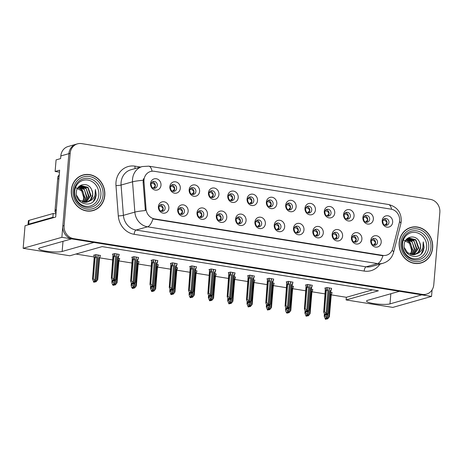 <?xml version="1.0" encoding="UTF-8"?>
<svg xmlns="http://www.w3.org/2000/svg" width="463" height="463" viewBox="0 0 463 463"><rect width="100%" height="100%" fill="white"/><g stroke="black" fill="none" stroke-linecap="round" stroke-linejoin="round"><path stroke-width="0.69" d="M255.391 222.853A3.467 3.119 74.2 0 0 259.477 226.691A3.467 3.119 74.2 0 0 261.664 223.855A3.467 3.119 74.2 0 0 257.584 220.018A3.467 3.119 74.2 0 0 255.391 222.853M256.664 220.469A3.467 3.119 -105.8 0 1 259.731 224.405A3.467 3.119 -105.8 0 1 258.458 226.789M254.916 222.061A5.782 5.203 74.2 0 0 259.668 228.572A5.782 5.203 74.2 0 0 265.368 223.733A5.782 5.203 74.2 0 0 260.617 217.216A5.782 5.203 74.2 0 0 254.916 222.061M274.698 225.938A3.467 3.119 74.2 0 0 278.784 229.775A3.467 3.119 74.2 0 0 280.972 226.939A3.467 3.119 74.2 0 0 276.891 223.102A3.467 3.119 74.2 0 0 274.698 225.938M275.971 223.554A3.467 3.119 -105.8 0 1 279.033 227.489A3.467 3.119 -105.8 0 1 277.765 229.874M274.223 225.145A5.782 5.203 74.2 0 0 278.969 231.662A5.782 5.203 74.2 0 0 284.676 226.818A5.782 5.203 74.2 0 0 279.924 220.307A5.782 5.203 74.2 0 0 274.223 225.145M294.005 229.023A3.467 3.119 74.2 0 0 298.085 232.86A3.467 3.119 74.2 0 0 300.279 230.03A3.467 3.119 74.2 0 0 296.193 226.193A3.467 3.119 74.2 0 0 294.005 229.023M295.278 226.644A3.467 3.119 -105.8 0 1 298.34 230.58A3.467 3.119 -105.8 0 1 297.067 232.958M293.525 228.236A5.782 5.203 74.2 0 0 298.276 234.747A5.782 5.203 74.2 0 0 303.983 229.903A5.782 5.203 74.2 0 0 299.231 223.392A5.782 5.203 74.2 0 0 293.525 228.236M189.627 190.548A3.467 3.119 74.2 0 0 193.713 194.385A3.467 3.119 74.2 0 0 195.901 191.549A3.467 3.119 74.2 0 0 191.821 187.712A3.467 3.119 74.2 0 0 189.627 190.548M190.901 188.169A3.467 3.119 -105.8 0 1 193.968 192.099A3.467 3.119 -105.8 0 1 192.695 194.483M189.153 189.755A5.782 5.203 74.2 0 0 193.904 196.271A5.782 5.203 74.2 0 0 199.605 191.427A5.782 5.203 74.2 0 0 194.854 184.916A5.782 5.203 74.2 0 0 189.153 189.755M247.549 199.808A3.467 3.119 74.2 0 0 251.629 203.645A3.467 3.119 74.2 0 0 253.817 200.809A3.467 3.119 74.2 0 0 249.736 196.972A3.467 3.119 74.2 0 0 247.549 199.808M248.816 197.429A3.467 3.119 -105.8 0 1 251.884 201.359A3.467 3.119 -105.8 0 1 250.61 203.743M247.068 199.015A5.782 5.203 74.2 0 0 251.82 205.531A5.782 5.203 74.2 0 0 257.521 200.687A5.782 5.203 74.2 0 0 252.775 194.176A5.782 5.203 74.2 0 0 247.068 199.015M158.867 207.418A3.467 3.119 74.2 0 0 162.947 211.255A3.467 3.119 74.2 0 0 165.141 208.419A3.467 3.119 74.2 0 0 161.055 204.582A3.467 3.119 74.2 0 0 158.867 207.418M160.14 205.034A3.467 3.119 -105.8 0 1 163.202 208.969A3.467 3.119 -105.8 0 1 161.928 211.354M158.387 206.625A5.782 5.203 74.2 0 0 163.138 213.142A5.782 5.203 74.2 0 0 168.845 208.298A5.782 5.203 74.2 0 0 164.093 201.787A5.782 5.203 74.2 0 0 158.387 206.625M228.242 196.723A3.467 3.119 74.2 0 0 232.322 200.56A3.467 3.119 74.2 0 0 234.515 197.724A3.467 3.119 74.2 0 0 230.429 193.887A3.467 3.119 74.2 0 0 228.242 196.723M229.515 194.338A3.467 3.119 -105.8 0 1 232.576 198.274A3.467 3.119 -105.8 0 1 231.303 200.658M227.761 195.93A5.782 5.203 74.2 0 0 232.513 202.441A5.782 5.203 74.2 0 0 238.219 197.603A5.782 5.203 74.2 0 0 233.468 191.086A5.782 5.203 74.2 0 0 227.761 195.93M170.326 187.463A3.467 3.119 74.2 0 0 174.406 191.3A3.467 3.119 74.2 0 0 176.594 188.464A3.467 3.119 74.2 0 0 172.514 184.627A3.467 3.119 74.2 0 0 170.326 187.463M171.594 185.078A3.467 3.119 -105.8 0 1 174.661 189.014A3.467 3.119 -105.8 0 1 173.388 191.398M169.846 186.67A5.782 5.203 74.2 0 0 174.597 193.181A5.782 5.203 74.2 0 0 180.298 188.343A5.782 5.203 74.2 0 0 175.552 181.826A5.782 5.203 74.2 0 0 169.846 186.67M351.921 238.283A3.467 3.119 74.2 0 0 356.006 242.12A3.467 3.119 74.2 0 0 358.194 239.29A3.467 3.119 74.2 0 0 354.108 235.453A3.467 3.119 74.2 0 0 351.921 238.283M353.194 235.904A3.467 3.119 -105.8 0 1 356.255 239.84A3.467 3.119 -105.8 0 1 354.988 242.218M351.446 237.496A5.782 5.203 74.2 0 0 356.192 244.007A5.782 5.203 74.2 0 0 361.898 239.163A5.782 5.203 74.2 0 0 357.147 232.652A5.782 5.203 74.2 0 0 351.446 237.496M324.766 212.152A3.467 3.119 74.2 0 0 328.852 215.995A3.467 3.119 74.2 0 0 331.039 213.159A3.467 3.119 74.2 0 0 326.959 209.322A3.467 3.119 74.2 0 0 324.766 212.152M326.039 209.774A3.467 3.119 -105.8 0 1 329.106 213.709A3.467 3.119 -105.8 0 1 327.833 216.088M324.291 211.365A5.782 5.203 74.2 0 0 329.043 217.876A5.782 5.203 74.2 0 0 334.743 213.032A5.782 5.203 74.2 0 0 329.997 206.521A5.782 5.203 74.2 0 0 324.291 211.365M197.475 213.593A3.467 3.119 74.2 0 0 201.561 217.431A3.467 3.119 74.2 0 0 203.749 214.595A3.467 3.119 74.2 0 0 199.669 210.758A3.467 3.119 74.2 0 0 197.475 213.593M198.749 211.209A3.467 3.119 -105.8 0 1 201.816 215.145A3.467 3.119 -105.8 0 1 200.543 217.529M197.001 212.801A5.782 5.203 74.2 0 0 201.752 219.312A5.782 5.203 74.2 0 0 207.453 214.473A5.782 5.203 74.2 0 0 202.701 207.956A5.782 5.203 74.2 0 0 197.001 212.801M363.38 218.328A3.467 3.119 74.2 0 0 367.46 222.165A3.467 3.119 74.2 0 0 369.653 219.329A3.467 3.119 74.2 0 0 365.567 215.492A3.467 3.119 74.2 0 0 363.38 218.328M364.653 215.943A3.467 3.119 -105.8 0 1 367.715 219.879A3.467 3.119 -105.8 0 1 366.441 222.263M362.899 217.535A5.782 5.203 74.2 0 0 367.651 224.051A5.782 5.203 74.2 0 0 373.357 219.207A5.782 5.203 74.2 0 0 368.606 212.696A5.782 5.203 74.2 0 0 362.899 217.535M208.935 193.638A3.467 3.119 74.2 0 0 213.015 197.475A3.467 3.119 74.2 0 0 215.208 194.639A3.467 3.119 74.2 0 0 211.122 190.802A3.467 3.119 74.2 0 0 208.935 193.638M210.208 191.254A3.467 3.119 -105.8 0 1 213.269 195.189A3.467 3.119 -105.8 0 1 211.996 197.568M208.46 192.845A5.782 5.203 74.2 0 0 213.206 199.356A5.782 5.203 74.2 0 0 218.912 194.512A5.782 5.203 74.2 0 0 214.161 188.001A5.782 5.203 74.2 0 0 208.46 192.845M305.464 209.068A3.467 3.119 74.2 0 0 309.544 212.905A3.467 3.119 74.2 0 0 311.738 210.069A3.467 3.119 74.2 0 0 307.652 206.232A3.467 3.119 74.2 0 0 305.464 209.068M306.738 206.689A3.467 3.119 -105.8 0 1 309.799 210.619A3.467 3.119 -105.8 0 1 308.526 213.003M304.984 208.275A5.782 5.203 74.2 0 0 309.735 214.791A5.782 5.203 74.2 0 0 315.442 209.947A5.782 5.203 74.2 0 0 310.69 203.436A5.782 5.203 74.2 0 0 304.984 208.275M178.168 210.503A3.467 3.119 74.2 0 0 182.254 214.346A3.467 3.119 74.2 0 0 184.442 211.51A3.467 3.119 74.2 0 0 180.362 207.673A3.467 3.119 74.2 0 0 178.168 210.503M179.441 208.124A3.467 3.119 -105.8 0 1 182.509 212.06A3.467 3.119 -105.8 0 1 181.236 214.438M177.694 209.716A5.782 5.203 74.2 0 0 182.445 216.227A5.782 5.203 74.2 0 0 188.146 211.383A5.782 5.203 74.2 0 0 183.4 204.872A5.782 5.203 74.2 0 0 177.694 209.716M266.85 202.892A3.467 3.119 74.2 0 0 270.936 206.735A3.467 3.119 74.2 0 0 273.124 203.899A3.467 3.119 74.2 0 0 269.044 200.062A3.467 3.119 74.2 0 0 266.85 202.892M268.123 200.514A3.467 3.119 -105.8 0 1 271.191 204.449A3.467 3.119 -105.8 0 1 269.917 206.828M266.375 202.105A5.782 5.203 74.2 0 0 271.127 208.616A5.782 5.203 74.2 0 0 276.828 203.772A5.782 5.203 74.2 0 0 272.076 197.261A5.782 5.203 74.2 0 0 266.375 202.105M236.089 219.763A3.467 3.119 74.2 0 0 240.17 223.606A3.467 3.119 74.2 0 0 242.363 220.77A3.467 3.119 74.2 0 0 238.277 216.933A3.467 3.119 74.2 0 0 236.089 219.763M237.363 217.384A3.467 3.119 -105.8 0 1 240.424 221.32A3.467 3.119 -105.8 0 1 239.151 223.698M235.609 218.976A5.782 5.203 74.2 0 0 240.361 225.487A5.782 5.203 74.2 0 0 246.067 220.643A5.782 5.203 74.2 0 0 241.316 214.132A5.782 5.203 74.2 0 0 235.609 218.976M286.157 205.983A3.467 3.119 74.2 0 0 290.237 209.82A3.467 3.119 74.2 0 0 292.431 206.984A3.467 3.119 74.2 0 0 288.345 203.147A3.467 3.119 74.2 0 0 286.157 205.983M287.43 203.598A3.467 3.119 -105.8 0 1 290.492 207.534A3.467 3.119 -105.8 0 1 289.219 209.918M285.677 205.19A5.782 5.203 74.2 0 0 290.428 211.701A5.782 5.203 74.2 0 0 296.135 206.863A5.782 5.203 74.2 0 0 291.383 200.346A5.782 5.203 74.2 0 0 285.677 205.19M344.073 215.243A3.467 3.119 74.2 0 0 348.159 219.08A3.467 3.119 74.2 0 0 350.346 216.244A3.467 3.119 74.2 0 0 346.266 212.407A3.467 3.119 74.2 0 0 344.073 215.243M345.346 212.858A3.467 3.119 -105.8 0 1 348.407 216.794A3.467 3.119 -105.8 0 1 347.14 219.178M343.598 214.45A5.782 5.203 74.2 0 0 348.344 220.961A5.782 5.203 74.2 0 0 354.05 216.123A5.782 5.203 74.2 0 0 349.299 209.606A5.782 5.203 74.2 0 0 343.598 214.45M216.782 216.678A3.467 3.119 74.2 0 0 220.863 220.515A3.467 3.119 74.2 0 0 223.056 217.679A3.467 3.119 74.2 0 0 218.97 213.842A3.467 3.119 74.2 0 0 216.782 216.678M218.056 214.294A3.467 3.119 -105.8 0 1 221.117 218.229A3.467 3.119 -105.8 0 1 219.844 220.614M216.302 215.885A5.782 5.203 74.2 0 0 221.054 222.402A5.782 5.203 74.2 0 0 226.76 217.558A5.782 5.203 74.2 0 0 222.008 211.047A5.782 5.203 74.2 0 0 216.302 215.885M382.687 221.412A3.467 3.119 74.2 0 0 386.767 225.255A3.467 3.119 74.2 0 0 388.955 222.419A3.467 3.119 74.2 0 0 384.875 218.582A3.467 3.119 74.2 0 0 382.687 221.412M383.954 219.034A3.467 3.119 -105.8 0 1 387.022 222.969A3.467 3.119 -105.8 0 1 385.748 225.348M382.207 220.625A5.782 5.203 74.2 0 0 386.958 227.136A5.782 5.203 74.2 0 0 392.659 222.292A5.782 5.203 74.2 0 0 387.913 215.781A5.782 5.203 74.2 0 0 382.207 220.625M313.312 232.113A3.467 3.119 74.2 0 0 317.392 235.951A3.467 3.119 74.2 0 0 319.58 233.115A3.467 3.119 74.2 0 0 315.5 229.278A3.467 3.119 74.2 0 0 313.312 232.113M314.58 229.729A3.467 3.119 -105.8 0 1 317.647 233.665A3.467 3.119 -105.8 0 1 316.374 236.043M312.832 231.321A5.782 5.203 74.2 0 0 317.583 237.832A5.782 5.203 74.2 0 0 323.284 232.993A5.782 5.203 74.2 0 0 318.538 226.476A5.782 5.203 74.2 0 0 312.832 231.321M332.613 235.198A3.467 3.119 74.2 0 0 336.699 239.035A3.467 3.119 74.2 0 0 338.887 236.199A3.467 3.119 74.2 0 0 334.807 232.362A3.467 3.119 74.2 0 0 332.613 235.198M333.887 232.814A3.467 3.119 -105.8 0 1 336.954 236.749A3.467 3.119 -105.8 0 1 335.681 239.134M332.139 234.405A5.782 5.203 74.2 0 0 336.89 240.922A5.782 5.203 74.2 0 0 342.591 236.078A5.782 5.203 74.2 0 0 337.84 229.567A5.782 5.203 74.2 0 0 332.139 234.405M151.019 184.378A3.467 3.119 74.2 0 0 155.099 188.215A3.467 3.119 74.2 0 0 157.293 185.379A3.467 3.119 74.2 0 0 153.207 181.542A3.467 3.119 74.2 0 0 151.019 184.378M152.292 181.994A3.467 3.119 -105.8 0 1 155.354 185.929A3.467 3.119 -105.8 0 1 154.081 188.308M150.539 183.585A5.782 5.203 74.2 0 0 155.29 190.096A5.782 5.203 74.2 0 0 160.997 185.252A5.782 5.203 74.2 0 0 156.245 178.741A5.782 5.203 74.2 0 0 150.539 183.585M371.228 241.373A3.467 3.119 74.2 0 0 375.308 245.211A3.467 3.119 74.2 0 0 377.501 242.375A3.467 3.119 74.2 0 0 373.415 238.538A3.467 3.119 74.2 0 0 371.228 241.373M372.501 238.989A3.467 3.119 -105.8 0 1 375.562 242.925A3.467 3.119 -105.8 0 1 374.289 245.303M370.747 240.581A5.782 5.203 74.2 0 0 375.499 247.092A5.782 5.203 74.2 0 0 381.205 242.253A5.782 5.203 74.2 0 0 376.454 235.736A5.782 5.203 74.2 0 0 370.747 240.581M143.987 180.003A10.406 9.364 74.2 0 0 143.981 181.803L146.059 208.987A10.406 9.364 74.2 0 0 154.619 218.912L382.837 255.402A10.406 9.364 74.2 0 0 386.536 255.188A10.406 9.364 74.2 0 0 392.815 248.44L399.337 222.628A10.406 9.364 74.2 0 0 391.079 209.154L154.254 171.287A10.406 9.364 74.2 0 0 150.562 171.501A10.406 9.364 74.2 0 0 143.987 180.003M59.467 172.161L55.114 171.466L56.087 159.885L60.607 158.601L60.827 155.95A11.558 10.406 74.2 0 1 68.13 146.505L76.198 144.213A11.558 10.406 74.2 0 0 68.894 153.664L61.874 237.316L71.626 238.879L39.847 247.896A12.333 2.072 -175.2 0 0 38.707 248.643A12.333 2.072 -175.2 0 0 48.268 251.478A12.333 2.072 -175.2 0 0 62.146 251.461L93.931 242.444L399.476 291.296L367.691 300.308A12.333 2.072 -175.2 0 0 366.557 301.06A12.333 2.072 -175.2 0 0 376.112 303.896A12.333 2.072 -175.2 0 0 389.991 303.878L421.776 294.862L431.533 296.418L432.083 289.873M55.114 171.466L59.634 170.187L55.699 217.043L25.043 225.741L23.15 248.301L61.874 237.316M331.415 294.902L346.341 297.287L346.116 299.937L392.815 307.403L431.533 296.418M346.116 299.937L378.387 290.787L102.115 246.611L69.844 255.767L23.15 248.301M75.897 254.048L94.064 256.953M99.748 257.862L112.868 259.957M119.055 260.947L132.169 263.048M138.362 264.037L151.476 266.132M157.663 267.122L170.783 269.217M176.97 270.207L190.085 272.308M196.277 273.297L209.392 275.392M215.584 276.382L228.699 278.477M234.886 279.467L248.006 281.568M254.193 282.557L267.307 284.652M273.5 285.642L286.614 287.737M292.807 288.727L305.921 290.828M312.108 291.817L325.229 293.912M346.341 297.287L372.553 289.85M216.18 274.021L214.797 273.633M254.789 280.196L253.411 279.808M274.096 283.281L272.719 282.893M293.403 286.371L292.02 285.978M312.704 289.456L311.327 289.068M235.482 277.111L234.104 276.724M196.873 270.936L195.496 270.548M177.566 267.851L176.189 267.464M158.265 264.761L156.882 264.373M138.958 261.676L137.575 261.288M119.651 258.591L118.273 258.204M100.344 255.501L95.847 254.615L93.584 255.258L94.197 255.356M332.012 292.541L330.634 292.153M234.996 272.967L230.493 272.076L228.236 272.719L228.844 272.817M273.61 279.137L269.107 278.251L266.85 278.894L267.458 278.992M292.911 282.227L288.414 281.336L286.151 281.979L286.765 282.077M312.218 285.312L307.716 284.427L305.458 285.063L306.066 285.162M254.303 276.052L249.8 275.167L247.543 275.809L248.151 275.902M215.689 269.877L211.192 268.991L208.929 269.634L209.542 269.732M196.387 266.792L191.885 265.907L189.627 266.549L190.235 266.642M177.08 263.707L172.577 262.816L170.32 263.459L170.928 263.557M157.773 260.617L153.276 259.731L151.013 260.374L151.627 260.472M138.466 257.532L133.969 256.647L131.712 257.289L132.32 257.382M119.165 254.447L114.662 253.562L112.405 254.199L113.013 254.297M331.525 288.397L327.023 287.511L324.766 288.154L325.373 288.252M71.331 190.114A18.497 16.651 74.2 0 0 93.109 210.584A18.497 16.651 74.2 0 0 104.788 195.461A18.497 16.651 74.2 0 0 83.01 174.997A18.497 16.651 74.2 0 0 71.331 190.114M92.455 210.752A18.497 16.651 74.2 0 0 94.452 209.924M399.181 242.531A18.497 16.651 74.2 0 0 420.954 263.001A18.497 16.651 74.2 0 0 432.633 247.879A18.497 16.651 74.2 0 0 410.86 227.414A18.497 16.651 74.2 0 0 399.181 242.531M420.306 263.169A18.497 16.651 74.2 0 0 422.297 262.342M382.837 255.402L382.033 255.628L382.953 255.721A13.485 5.417 99.1 0 1 377.553 263.58L147.529 226.806A15.412 13.878 -105.8 0 1 134.849 212.1A13.485 1.291 -4.4 0 1 145.382 210.561L143.108 182.052L143.443 178.73M77.489 143.848L76.198 144.213A11.558 10.406 74.2 0 0 68.894 153.664L62.823 225.961A11.558 10.406 74.2 0 0 72.326 238.989L421.081 294.746A11.558 10.406 74.2 0 0 425.19 294.514L426.481 294.15A11.558 10.406 74.2 0 0 433.779 284.699L439.85 212.401A11.558 10.406 74.2 0 0 430.347 199.374L81.592 143.611A11.558 10.406 74.2 0 0 77.489 143.848A11.558 10.406 74.2 0 0 70.185 153.299L64.114 225.597A11.558 10.406 74.2 0 0 73.617 238.624L422.372 294.381A11.558 10.406 74.2 0 0 426.481 294.15M382.033 255.628L152.929 218.947A13.485 5.417 -80.9 0 1 147.529 226.806L136.07 230.053L366.1 266.833A15.412 13.878 74.2 0 0 371.575 266.52L383.034 263.268A15.412 13.878 -105.8 0 1 377.553 263.58L366.1 266.833A3.854 1.545 -80.9 0 0 364.167 271.075L134.143 234.295A19.267 17.345 -105.8 0 1 118.296 215.914L115.981 185.622A19.267 17.345 -105.8 0 1 135.005 166.153L140.538 167.039M412.348 227.269A18.497 16.651 74.2 0 0 410.218 227.611M84.498 174.852A18.497 16.651 74.2 0 0 82.373 175.193M373.485 245.124L375.476 242.93C374.856 241.055 373.6 240.152 371.714 240.233L372.194 239.244M327.075 287.523L327.005 288.38L327.949 290.608L326.05 313.237L326.913 314.649L326.27 314.834L325.651 313.821L325.009 314.007L325.622 315.014L326.218 314.747M329.378 287.888L327.127 314.684L328.915 312.496L330.698 291.314A2.622 0.44 -175.2 0 0 330.698 291.308A2.622 0.44 -175.2 0 0 330.704 291.279A2.622 0.44 -175.2 0 0 330.177 290.967L328.279 313.59M331.537 288.235L331.467 289.091L330.177 290.967M331.467 289.091L330.698 291.314M330.704 291.296L328.915 312.496M327.005 288.38L326.236 290.602L324.459 311.784L323.718 311.993L325.286 290.11L325.651 290.423M325.911 315.06L325.622 315.014M325.466 287.951L325.495 290.81A2.622 0.44 -175.2 0 0 325.483 290.839L323.701 312.108L324.98 315.199M326.913 314.649L329.239 287.864M326.484 314.799L327.202 314.695M325.362 290.423L325.483 290.857A2.622 0.44 -175.2 0 0 325.489 290.868A2.622 0.44 -175.2 0 0 325.489 290.874M324.459 311.784L326.05 313.237M327.949 290.608A2.622 0.44 -175.2 0 0 326.236 290.602M326.988 314.661L326.27 314.834M326.484 314.863L327.127 314.684M326.751 314.823L326.537 317.375L327.474 318.804L327.879 314.001M327.474 318.804L326.756 318.972L326.137 317.965L325.495 318.15L326.114 319.157L325.466 319.343L326.704 318.891M327.405 318.793L326.756 318.972M327.688 318.839L326.971 319.007L327.688 318.839L329.407 316.692L331.195 295.423A2.622 0.44 4.8 0 1 331.19 295.452L329.407 316.64M328.035 313.839L327.613 318.828M325.009 315.205L324.945 315.922L326.537 317.375M325.466 319.343L324.204 316.136L324.366 314.198M324.36 314.186L324.187 316.252L324.945 315.922M328.765 317.734L330.669 295.11A2.622 0.44 4.8 0 1 331.195 295.423L331.201 295.417M331.19 295.452A2.622 0.44 4.8 0 1 331.184 295.458L332.029 292.379M330.669 295.11L331.954 293.235M387.016 222.998L386.929 222.981C386.31 221.1 385.054 220.197 383.173 220.278L382.959 220.307M386.929 222.981L384.938 225.163M354.178 242.033L356.169 239.846C355.549 237.965 354.299 237.068 352.412 237.143L352.893 236.159M307.773 284.432L307.698 285.295L308.642 287.523L306.743 310.146L307.611 311.564L306.963 311.744L306.344 310.737L305.702 310.922L306.321 311.929L306.911 311.657M310.071 284.803L307.82 311.593L309.614 309.406L311.391 288.223A2.622 0.44 -175.2 0 0 311.402 288.194L311.408 288.189A2.622 0.44 -175.2 0 0 310.87 287.876L308.971 310.505M312.23 285.144L312.16 286.007L310.87 287.876M312.16 286.007L311.391 288.223M307.698 285.295L306.928 287.511L305.152 308.694L304.411 308.908L305.979 287.025L306.344 287.338M306.089 284.884L306.002 286.719M306.159 284.867L306.188 287.726A2.622 0.44 -175.2 0 0 306.176 287.755L304.394 309.024L305.673 312.108M307.611 311.564L309.932 284.78M311.402 288.194L309.614 309.406M307.183 311.715L307.895 311.605M306.176 287.755A2.622 0.44 -175.2 0 0 306.182 287.783A2.622 0.44 -175.2 0 0 306.182 287.789L306.055 287.332M305.152 308.694L306.743 310.146M308.642 287.523A2.622 0.44 -175.2 0 0 306.928 287.511M307.681 311.576L306.963 311.744M307.177 311.778L307.82 311.593M334.876 238.949L336.861 236.761C336.242 234.88 334.992 233.977 333.105 234.058L333.586 233.074M288.466 281.348L288.391 282.204L289.334 284.432L287.436 307.062L288.304 308.474L287.656 308.659L287.043 307.652L286.394 307.831L287.014 308.844L287.604 308.572M290.764 281.712L288.518 308.508L290.307 306.321L292.084 285.139A2.622 0.44 -175.2 0 0 292.089 285.133A2.622 0.44 -175.2 0 0 292.095 285.11A2.622 0.44 -175.2 0 0 291.568 284.791L289.664 307.42M292.929 282.06L292.853 282.916L291.568 284.791M292.853 282.916L292.084 285.139M292.095 285.121L290.307 306.321M288.391 282.204L287.627 284.427L285.845 305.609L285.104 305.817L286.672 283.935L287.037 284.253M286.788 281.799L286.701 283.628M286.857 281.782L286.881 284.635A2.622 0.44 -175.2 0 0 286.875 284.67L285.086 305.933L286.365 309.024M288.304 308.474L290.625 281.695M287.876 308.63L288.588 308.52M285.845 305.609L287.436 307.062M289.334 284.432A2.622 0.44 -175.2 0 0 287.627 284.427M288.374 308.485L287.656 308.659M287.87 308.694L288.518 308.508M315.569 235.864L317.554 233.67C316.935 231.795 315.685 230.892 313.798 230.973L314.279 229.989M269.159 278.263L269.09 279.12L270.033 281.348L268.129 303.977L268.997 305.389L268.355 305.574L267.736 304.561L267.087 304.747L267.707 305.754L268.303 305.487M271.463 278.628L269.211 305.424L271 303.236L272.782 282.054A2.622 0.44 -175.2 0 0 272.782 282.048A2.622 0.44 -175.2 0 0 272.788 282.019L272.788 282.036A2.622 0.44 -175.2 0 0 272.261 281.707L270.363 304.33M273.621 278.975L273.546 279.831L272.261 281.707M273.546 279.831L272.782 282.054M269.09 279.12L268.32 281.342L266.538 302.524L265.797 302.733L267.365 280.85L267.736 281.163M267.481 278.714L267.394 280.543M267.55 278.691L267.579 281.55A2.622 0.44 -175.2 0 0 267.568 281.585L265.779 302.848L267.064 305.939M268.997 305.389L271.324 278.604M272.788 282.036L271 303.236M268.569 305.539L269.281 305.435M267.446 281.163L267.568 281.597A2.622 0.44 -175.2 0 0 267.568 281.608A2.622 0.44 -175.2 0 0 267.573 281.614M266.538 302.524L268.129 303.977M270.033 281.348A2.622 0.44 -175.2 0 0 268.32 281.342M269.072 305.401L268.355 305.574M268.563 305.603L269.211 305.424M307.444 311.732L307.229 314.29L308.173 315.714L308.572 310.91M308.173 315.714L307.455 315.888L306.836 314.881L306.188 315.06L306.807 316.073L306.159 316.252L307.397 315.801M308.098 315.702L307.455 315.888M308.381 315.749L307.663 315.922L308.381 315.749L310.106 313.601L311.888 292.338A2.622 0.44 4.8 0 1 311.883 292.361L310.1 313.549M308.728 310.754L308.312 315.737M305.702 312.114L305.638 312.838L307.229 314.29M306.159 316.252L304.897 313.046L305.059 311.113L304.88 313.167L305.638 312.838M309.463 314.649L311.362 292.02A2.622 0.44 4.8 0 1 311.888 292.338L311.888 292.35A2.622 0.44 4.8 0 1 311.877 292.367L311.894 292.332M311.362 292.02L312.647 290.151L311.877 292.367M312.647 290.151L312.722 289.288M367.715 219.913L367.628 219.896C367.003 218.015 365.753 217.112 363.872 217.188L363.658 217.216M367.628 219.896L365.631 222.078M288.142 308.647L287.928 311.205L288.866 312.629L289.271 307.826M288.866 312.629L288.148 312.803L287.529 311.79L286.881 311.975L287.5 312.982L286.857 313.167L288.096 312.716M288.79 312.618L288.148 312.803M289.08 312.664L288.362 312.838L289.08 312.664L290.799 310.517L292.581 289.248A2.622 0.44 4.8 0 1 292.575 289.277L290.793 310.465M289.421 307.669L289.005 312.652M286.394 309.029L286.337 309.753L287.928 311.205M286.857 313.167L285.989 311.755L285.596 309.961L285.758 308.028M285.746 308.017L285.578 310.077L286.337 309.753M287.5 312.982L287.789 313.029M290.156 311.558L292.055 288.935A2.622 0.44 4.8 0 1 292.581 289.248L292.593 289.248M292.575 289.277A2.622 0.44 4.8 0 1 292.575 289.282L293.415 286.203M292.055 288.935L293.345 287.06M348.407 216.823L348.321 216.806C347.696 214.925 346.446 214.028 344.565 214.103L344.35 214.132M348.321 216.806L346.324 218.987M268.835 305.563L268.621 308.115L269.559 309.544L269.964 304.741M269.559 309.544L268.841 309.712L268.222 308.705L267.579 308.89L268.199 309.897L267.55 310.083L268.789 309.631M269.489 309.533L268.841 309.712M269.773 309.579L269.055 309.747L269.773 309.579L271.492 307.432L273.28 286.163A2.622 0.44 4.8 0 1 273.268 286.192L271.492 307.38M270.12 304.579L269.697 309.568M267.087 305.945L267.029 306.662L268.621 308.115M267.55 310.083L266.289 306.876L266.451 304.938M266.445 304.926L266.271 306.992L267.029 306.662M270.849 308.474L272.748 285.85A2.622 0.44 4.8 0 1 273.28 286.163L273.286 286.157M273.268 286.192A2.622 0.44 4.8 0 1 273.268 286.198L274.108 283.119M272.748 285.85L274.038 283.975M329.1 213.738L329.014 213.721C328.389 211.84 327.138 210.937 325.257 211.018L325.043 211.047M329.014 213.721L327.023 215.903M249.528 302.478L249.314 305.03L250.251 306.454L250.657 301.65M250.251 306.454L249.534 306.628L248.92 305.621L248.272 305.8L248.891 306.813L248.243 306.992L249.482 306.541M250.182 306.442L249.534 306.628M250.466 306.489L249.748 306.662L250.466 306.489L252.185 304.341L253.973 283.078A2.622 0.44 4.8 0 1 253.967 283.101L252.185 304.289M250.813 301.494L250.396 306.477M247.786 302.854L247.722 303.578L249.314 305.03M248.243 306.992L246.982 303.786L247.144 301.853M247.138 301.841L246.964 303.907L247.722 303.578M251.542 305.389L253.446 282.76A2.622 0.44 4.8 0 1 253.973 283.078L253.979 283.072M253.967 283.101A2.622 0.44 4.8 0 1 253.961 283.107L254.806 280.028M253.446 282.76L254.731 280.891M309.799 210.653L309.706 210.636C309.087 208.755 307.831 207.852 305.95 207.928L305.736 207.956M309.706 210.636L307.716 212.818M54.165 217.483A7.709 1.296 4.8 0 1 52.88 217.297L53.199 213.512L29.065 220.359A7.709 1.296 -175.2 0 0 28.353 220.828L28.035 224.613A7.709 1.296 -175.2 0 0 28.145 224.862M53.199 213.512A7.709 1.296 -175.2 0 0 55.965 213.854M52.88 217.297L28.747 224.144A7.709 1.296 -175.2 0 0 28.035 224.613M59.235 174.921A7.709 6.939 74.2 0 0 57.672 178.99L55.068 210.028L56.318 209.67M56.272 210.225A7.709 6.939 74.2 0 0 55.068 210.028M98.827 195.085A13.334 12.003 -105.8 0 1 85.667 206.255A13.334 12.003 -105.8 0 1 74.711 191.225A13.334 12.003 -105.8 0 1 87.872 180.055A13.334 12.003 -105.8 0 1 98.827 195.085M95.494 198.222L96.217 195.033L95.413 189.494L95.002 195.01C93.989 198.129 91.969 200.236 88.948 201.33A8.71 7.842 74.2 0 0 92.71 194.964A8.71 7.842 74.2 0 0 91.639 189.708C88.398 181.519 76.731 183.666 76.354 192.116C74.665 203.651 91.593 208.94 95.494 198.222M75.857 187.689L81.679 190.953L83.78 197.851L83.143 200.855M71.505 190.143A18.306 16.477 -105.8 0 1 83.062 175.182A18.306 16.477 -105.8 0 1 104.615 195.438A18.306 16.477 -105.8 0 1 93.057 210.399A18.306 16.477 -105.8 0 1 71.505 190.143M80.377 176.021A18.306 16.477 -105.8 0 1 81.772 175.546L83.062 175.182M78.293 187.532L82.86 190.993L84.307 197.348L82.385 201.949M78.507 187.307L81.847 189.066L84.822 197.203L82.686 202.047M79.404 186.56L83.896 188.482L86.87 196.619L83.872 202.314M79.173 186.728L84.492 189.818L86.355 196.769L83.583 202.267M80.354 186.01L85.944 187.903L88.919 196.04L85.001 202.4M80.111 186.132L86.251 188.887L88.41 196.185L84.723 202.395M77.171 189.124L80.458 185.964L81.361 185.634L87.993 187.324L90.968 195.461L86.089 202.325M81.1 185.715L87.883 187.845L90.459 195.606L85.823 202.36M88.948 201.33L87.137 202.105L79.896 200.595L76.453 195.131M91.639 189.708C92.542 192.272 92.832 194.043 92.507 195.021L90.383 199.854L86.876 202.175M86.622 202.25L78.6 200.045M93.057 210.399L91.767 210.763A18.306 16.477 -105.8 0 1 90.331 211.093M55.097 210.028L55.01 211.064A1.927 1.736 74.2 0 0 56.035 213.044M58.807 175.529A1.927 1.736 74.2 0 0 57.869 176.999L57.759 178.313M95.413 189.494L96.055 195.079L93.474 201.22M426.672 247.502A13.334 12.003 -105.8 0 1 413.517 258.672A13.334 12.003 -105.8 0 1 402.555 243.642A13.334 12.003 -105.8 0 1 415.716 232.472A13.334 12.003 -105.8 0 1 426.672 247.502M423.338 250.639L424.062 247.45L423.257 241.912L422.846 247.427C421.834 250.547 419.814 252.653 416.798 253.747A8.71 7.842 74.2 0 0 420.554 247.381A8.71 7.842 74.2 0 0 419.484 242.126C416.243 233.931 404.575 236.084 404.199 244.533C402.515 256.068 419.437 261.358 423.338 250.639M403.701 240.106L409.524 243.37L411.624 250.269L410.994 253.273M399.355 242.56A18.306 16.477 -105.8 0 1 410.912 227.599A18.306 16.477 -105.8 0 1 432.459 247.855A18.306 16.477 -105.8 0 1 420.902 262.816A18.306 16.477 -105.8 0 1 399.355 242.56M408.227 228.438A18.306 16.477 -105.8 0 1 409.622 227.964L410.912 227.599M406.138 239.95L410.704 243.411L412.157 249.765L410.23 254.366M406.352 239.724L409.691 241.483L412.666 249.621L410.536 254.465M407.249 238.977L411.74 240.899L414.715 249.036L411.717 254.731M407.018 239.145L412.336 242.236L414.206 249.181L411.428 254.685M408.204 238.428L413.789 240.32L416.764 248.457L412.846 254.818M407.961 238.549L414.101 241.304L416.254 248.602L412.568 254.812M405.015 241.541L408.302 238.381L409.205 238.051L415.838 239.736L418.812 247.873L413.939 254.743M408.951 238.132L415.728 240.262L418.303 248.023L413.667 254.777M416.798 253.747L414.981 254.523L407.741 253.006L404.303 247.549M419.484 242.126C420.387 244.69 420.676 246.455 420.352 247.439L418.228 252.271L414.726 254.592M414.472 254.667L406.445 252.462M420.902 262.816L419.611 263.181A18.306 16.477 -105.8 0 1 418.176 263.511M423.257 241.912L423.9 247.497L421.318 253.637M296.262 232.773L298.253 230.586C297.634 228.705 296.378 227.808 294.491 227.883L294.977 226.899M249.852 275.172L249.783 276.035L250.726 278.263L248.828 300.886L249.69 302.304L249.048 302.484L248.428 301.477L247.786 301.662L248.399 302.669L248.996 302.397M252.156 275.543L249.904 302.333L251.693 300.146L253.475 278.969A2.622 0.44 -175.2 0 0 253.475 278.963A2.622 0.44 -175.2 0 0 253.487 278.934L253.493 278.929A2.622 0.44 -175.2 0 0 252.954 278.616L251.056 301.245M254.314 275.89L254.245 276.747L252.954 278.616M254.245 276.747L253.475 278.969M249.783 276.035L249.013 278.251L247.236 299.434L246.495 299.648L248.064 277.765L248.428 278.078M248.174 275.63L248.087 277.459M248.689 302.715L248.399 302.669M248.243 275.607L248.272 278.466A2.622 0.44 -175.2 0 0 248.261 278.494L246.478 299.764L247.757 302.848M249.69 302.304L252.017 275.52M253.487 278.934L251.693 300.146M249.268 302.455L249.979 302.345M248.261 278.494A2.622 0.44 -175.2 0 0 248.266 278.523A2.622 0.44 -175.2 0 0 248.266 278.529L248.139 278.072M247.236 299.434L248.828 300.886M250.726 278.263A2.622 0.44 -175.2 0 0 249.013 278.251M249.765 302.316L249.048 302.484M249.262 302.518L249.904 302.333M276.955 229.689L278.946 227.501C278.327 225.62 277.077 224.723 275.19 224.798L275.67 223.814M230.551 272.088L230.476 272.944L231.419 275.172L229.521 297.802L230.389 299.214L229.741 299.399L229.121 298.392L228.479 298.571L229.098 299.584L229.689 299.312M232.848 272.452L230.597 299.248L232.391 297.061L234.168 275.879A2.622 0.44 -175.2 0 0 234.174 275.873A2.622 0.44 -175.2 0 0 234.18 275.85A2.622 0.44 -175.2 0 0 233.653 275.531L231.749 298.16M235.007 272.8L234.938 273.656L233.653 275.531M234.938 273.656L234.168 275.879M234.18 275.861L232.391 297.061M230.476 272.944L229.706 275.167L227.929 296.349L227.188 296.557L228.757 274.675L229.121 274.993M228.867 272.539L228.78 274.368M228.936 272.522L228.965 275.375A2.622 0.44 -175.2 0 0 228.954 275.41L227.171 296.673L228.45 299.764M230.389 299.214L232.71 272.435M229.961 299.37L230.672 299.26M227.929 296.349L229.521 297.802M231.419 275.172A2.622 0.44 -175.2 0 0 229.706 275.167M230.458 299.225L229.741 299.399M229.955 299.434L230.597 299.248M257.654 226.604L259.639 224.41C259.02 222.535 257.769 221.632 255.883 221.713L256.363 220.729M211.244 269.003L211.174 269.86L212.112 272.088L210.214 294.717L211.082 296.129L210.434 296.314L209.82 295.301L209.172 295.487L209.791 296.494L210.381 296.227M213.541 269.368L211.296 296.164L213.084 293.976L214.861 272.794A2.622 0.44 -175.2 0 0 214.867 272.788A2.622 0.44 -175.2 0 0 214.873 272.759A2.622 0.44 -175.2 0 0 214.346 272.447L212.448 295.07M215.706 269.715L215.631 270.571L214.346 272.447M215.631 270.571L214.861 272.794M214.873 272.776L213.084 293.976M211.174 269.86L210.405 272.082L208.622 293.264L207.881 293.473L209.45 271.59L209.814 271.903M209.565 269.454L209.479 271.283M209.635 269.431L209.658 272.29A2.622 0.44 -175.2 0 0 209.652 272.325L207.864 293.588L209.143 296.679M211.082 296.129L213.402 269.344M210.653 296.285L211.365 296.175M209.531 271.903L209.652 272.337A2.622 0.44 -175.2 0 0 209.652 272.348A2.622 0.44 -175.2 0 0 209.658 272.354M208.622 293.264L210.214 294.717M212.112 272.088A2.622 0.44 -175.2 0 0 210.405 272.082M211.157 296.141L210.434 296.314M210.648 296.343L211.296 296.164M230.221 299.387L230.007 301.945L230.95 303.369L231.35 298.566M230.95 303.369L230.233 303.543L229.613 302.53L228.965 302.715L229.584 303.722L228.942 303.907L230.18 303.456M230.875 303.358L230.233 303.543M231.159 303.404L230.441 303.578L231.159 303.404L232.883 301.257L234.666 279.988A2.622 0.44 4.8 0 1 234.66 280.017L232.877 301.205M231.506 298.409L231.089 303.392M228.479 299.769L228.415 300.493L230.007 301.945M228.942 303.907L227.674 300.701L227.837 298.768M227.831 298.757L227.657 300.817L228.415 300.493M232.241 302.298L234.139 279.675A2.622 0.44 4.8 0 1 234.666 279.988L234.666 280.005M234.66 280.017A2.622 0.44 4.8 0 1 234.654 280.022L235.499 276.943M234.139 279.675L235.424 277.8M290.492 207.563L290.405 207.546C289.78 205.665 288.53 204.768 286.649 204.843L286.435 204.872M290.405 207.546L288.408 209.727M210.92 296.303L210.706 298.855L211.643 300.284L212.048 295.481M211.643 300.284L210.925 300.452L210.306 299.445L209.664 299.63L210.277 300.637L209.635 300.823L210.873 300.371M211.568 300.273L210.925 300.452M211.857 300.319L211.14 300.487L211.857 300.319L213.576 298.172L215.359 276.903A2.622 0.44 4.8 0 1 215.353 276.932L213.57 298.12M212.199 295.319L211.782 300.308M209.172 296.685L209.114 297.402L210.706 298.855M209.635 300.823L208.373 297.616L208.535 295.678M208.529 295.666L208.356 297.732L209.114 297.402M210.277 300.637L210.567 300.684M212.934 299.214L214.832 276.59A2.622 0.44 4.8 0 1 215.359 276.903L215.359 276.915M215.353 276.932A2.622 0.44 4.8 0 1 215.353 276.938L216.192 273.859M214.832 276.59L216.123 274.715M271.185 204.478L271.098 204.461C270.473 202.58 269.223 201.677 267.342 201.758L267.128 201.787M271.098 204.461L269.101 206.643M191.613 293.218L191.398 295.77L192.336 297.194L192.741 292.39M192.336 297.194L191.618 297.368L190.999 296.361L190.357 296.54L190.976 297.553L190.328 297.732L191.566 297.281M192.267 297.182L191.618 297.368M192.55 297.229L191.832 297.402L192.55 297.229L194.269 295.081L196.057 273.818A2.622 0.44 4.8 0 1 196.046 273.841L194.269 295.029M192.897 292.234L192.475 297.217M189.865 293.594L189.807 294.318L191.398 295.77M190.328 297.732L189.46 296.32L189.066 294.526L189.228 292.593L189.049 294.647L189.807 294.318M193.627 296.129L195.531 273.5A2.622 0.44 4.8 0 1 196.057 273.818L196.057 273.83A2.622 0.44 4.8 0 1 196.046 273.847L196.063 273.812M195.531 273.5L196.816 271.631L196.046 273.847M196.816 271.631L196.885 270.768M251.878 201.393L251.791 201.376C251.166 199.495 249.916 198.592 248.035 198.668L247.821 198.696M251.791 201.376L249.8 203.558M238.347 223.513L240.332 221.326C239.718 219.445 238.462 218.548 236.576 218.623L237.056 217.639M191.937 265.912L191.867 266.775L192.811 269.003L190.906 291.626L191.775 293.044L191.132 293.224L190.513 292.217L189.865 292.402L190.484 293.409L191.08 293.137M194.24 266.283L191.989 293.073L193.777 290.886L195.56 269.709A2.622 0.44 -175.2 0 0 195.56 269.703A2.622 0.44 -175.2 0 0 195.565 269.674A2.622 0.44 -175.2 0 0 195.039 269.356L193.14 291.985M196.399 266.63L196.329 267.487L195.039 269.356M196.329 267.487L195.565 269.686M191.867 266.775L191.097 268.991L189.321 290.174L188.574 290.388L190.148 268.505L190.513 268.818M190.773 293.455L190.484 293.409M190.328 266.347L190.357 269.206A2.622 0.44 -175.2 0 0 190.345 269.234L188.557 290.504L189.842 293.594M191.775 293.044L194.101 266.26M195.565 269.674L193.777 290.886M191.346 293.195L192.064 293.091M190.345 269.234A2.622 0.44 -175.2 0 0 190.345 269.263A2.622 0.44 -175.2 0 0 190.351 269.269L190.224 268.812M189.321 290.174L190.906 291.626M192.811 269.003A2.622 0.44 -175.2 0 0 191.097 268.991M191.85 293.056L191.132 293.224M191.341 293.258L191.989 293.073M219.04 220.429L221.03 218.241C220.411 216.36 219.155 215.463 217.269 215.538L217.755 214.554M172.635 262.828L172.56 263.684L173.503 265.918L171.605 288.542L172.468 289.954L171.825 290.139L171.206 289.132L170.563 289.311L171.177 290.324L171.773 290.052M174.933 263.198L172.682 289.988L174.47 287.801L176.253 266.619A2.622 0.44 -175.2 0 0 176.253 266.613A2.622 0.44 -175.2 0 0 176.264 266.59A2.622 0.44 -175.2 0 0 175.732 266.271L173.833 288.9M177.092 263.54L177.022 264.396L175.732 266.271M177.022 264.396L176.253 266.619M176.258 266.601L174.47 287.801M172.56 263.684L171.79 265.907L170.014 287.089L169.273 287.297L170.841 265.421L171.206 265.733M170.951 263.279L170.864 265.108M171.466 290.365L171.177 290.324M171.021 263.262L171.05 266.115A2.622 0.44 -175.2 0 0 171.038 266.15L169.255 287.413L170.534 290.504M172.468 289.954L174.794 263.175M172.045 290.11L172.757 290M170.014 287.089L171.605 288.542M173.503 265.918A2.622 0.44 -175.2 0 0 171.79 265.907M172.543 289.965L171.825 290.139M172.039 290.174L172.682 289.988M199.732 217.344L201.723 215.15C201.104 213.275 199.854 212.372 197.967 212.453L198.448 211.469M153.328 259.743L153.253 260.6L154.196 262.828L152.298 285.457L153.166 286.869L152.518 287.054L151.899 286.041L151.256 286.227L151.876 287.234L152.466 286.967M155.626 260.108L153.375 286.904L155.169 284.716L156.945 263.534A2.622 0.44 -175.2 0 0 156.951 263.528A2.622 0.44 -175.2 0 0 156.957 263.499L156.957 263.516A2.622 0.44 -175.2 0 0 156.43 263.187L154.526 285.81M157.79 260.455L157.715 261.311L156.43 263.187M157.715 261.311L156.945 263.534M153.253 260.6L152.483 262.822L150.706 284.004L149.966 284.213L151.534 262.33L151.899 262.643M151.65 260.194L151.563 262.023M151.714 260.177L151.742 263.03A2.622 0.44 -175.2 0 0 151.737 263.065L149.948 284.328L151.227 287.419M153.166 286.869L155.487 260.084M156.957 263.516L155.169 284.716M152.738 287.025L153.45 286.915M150.706 284.004L152.298 285.457M154.196 262.828A2.622 0.44 -175.2 0 0 152.483 262.822M153.236 286.881L152.518 287.054M152.732 287.083L153.375 286.904M180.431 214.253L182.416 212.066C181.797 210.185 180.547 209.288 178.66 209.363L179.14 208.379M134.021 256.652L133.952 257.515L134.895 259.743L132.991 282.366L133.859 283.784L133.211 283.964L132.597 282.957L131.949 283.142L132.568 284.149L133.159 283.877M136.319 257.023L134.073 283.819L135.862 281.631L137.638 260.449A2.622 0.44 -175.2 0 0 137.644 260.443A2.622 0.44 -175.2 0 0 137.65 260.414L137.656 260.409A2.622 0.44 -175.2 0 0 137.123 260.096L135.225 282.725M138.483 257.37L138.408 258.227L137.123 260.096M138.408 258.227L137.638 260.449M133.952 257.515L133.182 259.731L131.399 280.914L130.659 281.128L132.227 259.245L132.592 259.558M132.343 257.11L132.256 258.939M132.412 257.087L132.441 259.946A2.622 0.44 -175.2 0 0 132.43 259.974L130.641 281.244L131.92 284.334M133.859 283.784L136.18 257M137.65 260.414L135.862 281.631M133.431 283.935L134.143 283.831M131.399 280.914L132.991 282.366M134.895 259.743A2.622 0.44 -175.2 0 0 133.182 259.731M133.934 283.796L133.211 283.964M133.425 283.998L134.073 283.819M161.124 211.169L163.109 208.981C162.496 207.1 161.24 206.203 159.353 206.278L159.833 205.294M114.714 253.568L114.645 254.424L115.588 256.658L113.69 279.282L114.552 280.694L113.91 280.879L113.29 279.872L112.642 280.051L113.261 281.064L113.857 280.792M117.017 253.938L114.766 280.728L116.554 278.541L118.337 257.359A2.622 0.44 -175.2 0 0 118.337 257.353A2.622 0.44 -175.2 0 0 118.343 257.33A2.622 0.44 -175.2 0 0 117.816 257.011L115.918 279.64M119.176 254.28L119.107 255.136L117.816 257.011M119.107 255.136L118.337 257.359M118.343 257.341L116.554 278.541M114.645 254.424L113.875 256.647L112.098 277.829L111.352 278.037L112.926 256.161L113.29 256.473M113.036 254.019L112.949 255.848M113.551 281.105L113.261 281.064M113.105 254.002L113.134 256.855A2.622 0.44 -175.2 0 0 113.122 256.89L111.34 278.153L112.619 281.244M114.552 280.694L116.879 253.915M114.124 280.85L114.841 280.74M112.098 277.829L113.69 279.282M115.588 256.658A2.622 0.44 -175.2 0 0 113.875 256.647M114.627 280.705L113.91 280.879M114.118 280.914L114.766 280.728M172.305 290.127L172.091 292.685L173.035 294.109L173.434 289.306M173.035 294.109L172.311 294.283L171.698 293.27L171.05 293.455L171.669 294.462L171.021 294.647L172.259 294.196M172.959 294.098L172.311 294.283M173.243 294.144L172.525 294.318L173.243 294.144L174.962 291.997L176.75 270.728A2.622 0.44 4.8 0 1 176.744 270.757L174.962 291.945M173.59 289.149L173.174 294.132M170.563 290.509L170.5 291.233L172.091 292.685M171.021 294.647L169.759 291.441L169.921 289.508M169.915 289.497L169.742 291.557L170.5 291.233M174.325 293.038L176.224 270.415A2.622 0.44 4.8 0 1 176.75 270.728L176.756 270.728M176.744 270.757A2.622 0.44 4.8 0 1 176.739 270.762L177.584 267.683M176.224 270.415L177.508 268.54M232.576 198.309L232.484 198.286C231.865 196.41 230.609 195.508 228.728 195.583L228.514 195.612M232.484 198.286L230.493 200.467M153.004 287.043L152.784 289.595L153.728 291.024L154.133 286.221M153.728 291.024L153.01 291.192L152.391 290.185L151.742 290.37L152.362 291.377L151.719 291.563L152.958 291.111M153.652 291.013L153.01 291.192M153.942 291.059L153.218 291.227L153.942 291.059L155.661 288.912L157.443 267.643A2.622 0.44 4.8 0 1 157.437 267.672L155.655 288.86M154.283 286.059L153.866 291.048M151.256 287.425L151.193 288.142L152.784 289.595M151.719 291.563L150.452 288.356L150.614 286.418M150.608 286.406L150.434 288.472L151.193 288.142M152.362 291.377L152.651 291.424M155.018 289.954L156.916 267.33A2.622 0.44 4.8 0 1 157.443 267.643L157.443 267.66A2.622 0.44 4.8 0 1 157.437 267.678L158.277 264.599M156.916 267.33L158.207 265.455M213.269 195.218L213.183 195.201C212.558 193.32 211.307 192.417 209.426 192.498L209.212 192.527M213.183 195.201L211.186 197.383M133.697 283.958L133.483 286.51L134.42 287.94L134.826 283.13M134.42 287.94L133.703 288.108L133.084 287.101L132.441 287.28L133.055 288.293L132.412 288.472L133.651 288.021M134.345 287.922L133.703 288.108M134.635 287.969L133.917 288.142L134.635 287.969L136.353 285.821L138.142 264.558A2.622 0.44 4.8 0 1 138.13 264.581L136.348 285.769M134.976 282.974L134.559 287.957M131.949 284.334L131.891 285.058L133.483 286.51M132.412 288.472L131.544 287.06L131.151 285.266L131.313 283.333L131.133 285.387L131.891 285.058M133.055 288.293L133.344 288.339M135.711 286.869L137.609 264.24A2.622 0.44 4.8 0 1 138.142 264.558L138.148 264.552M138.13 264.581A2.622 0.44 4.8 0 1 138.13 264.587L138.969 261.508M137.609 264.24L138.9 262.371M193.962 192.133L193.875 192.116C193.25 190.235 192 189.332 190.119 189.408L189.905 189.436M193.875 192.116L191.879 194.298M114.39 280.867L114.176 283.425L115.113 284.849L115.518 280.046M115.113 284.849L114.396 285.023L113.776 284.01L113.134 284.195L113.753 285.202L113.105 285.387L114.344 284.936M115.044 284.838L114.396 285.023M115.328 284.884L114.61 285.058L115.328 284.884L117.046 282.737L118.835 261.468A2.622 0.44 4.8 0 1 118.829 261.497L117.046 282.685M115.675 279.889L115.252 284.872M112.648 281.249L112.584 281.973L114.176 283.425M113.105 285.387L112.237 283.975L111.843 282.181L112.005 280.248M112 280.237L111.826 282.297L112.584 281.973M116.404 283.778L118.308 261.155A2.622 0.44 4.8 0 1 118.835 261.468L118.841 261.468M118.829 261.497A2.622 0.44 4.8 0 1 118.823 261.502L119.662 258.423M118.308 261.155L119.593 259.28M174.655 189.049L174.568 189.026C173.949 187.15 172.693 186.248 170.812 186.323L170.598 186.352M174.568 189.026L172.577 191.207M95.899 254.627L95.829 255.483L96.773 257.712L94.869 280.335L95.737 281.753L98.058 254.968M95.812 281.764L95.089 281.932L94.475 280.925L93.827 281.11L94.446 282.117L93.798 282.303L95.037 281.851M95.737 281.753L95.089 281.932M96.02 281.799L95.303 281.967L96.02 281.799L97.739 279.652L99.528 258.383A2.622 0.44 4.8 0 1 99.522 258.412L97.739 279.6M98.197 254.991L95.951 281.788M95.829 255.483L95.06 257.706L93.277 278.882L94.869 280.335M96.773 257.712A2.622 0.44 -175.2 0 0 95.06 257.706M94.134 256.907L94.221 255.078M94.469 257.526L94.105 257.214L94.29 255.055M94.313 257.978A2.622 0.44 4.8 0 1 94.307 257.972A2.622 0.44 4.8 0 1 94.307 257.943A2.622 0.44 4.8 0 1 94.319 257.914L92.536 279.096L93.798 282.303M94.186 257.521L92.519 279.212L93.277 278.882M97.103 280.694L99.001 258.07A2.622 0.44 4.8 0 1 99.528 258.383L99.528 258.4A2.622 0.44 4.8 0 1 99.516 258.418L100.361 255.339M99.001 258.07L100.286 256.195M155.354 185.958L155.261 185.941C154.642 184.06 153.386 183.157 151.505 183.238L151.297 183.267M155.261 185.941L153.27 188.123M143.981 181.803L143.108 182.052M62.997 241.327L62.146 251.461M60.827 155.95L70.185 153.299M146.059 208.987L145.179 209.235M154.619 218.912L153.814 219.144M390.847 293.745L389.991 303.878M118.296 215.914A3.854 0.37 175.6 0 0 123.395 215.347L134.849 212.1L132.54 181.809A15.412 13.878 -105.8 0 1 132.545 179.146A15.412 13.878 -105.8 0 1 142.28 166.547L130.826 169.794A15.412 13.878 74.2 0 0 121.092 182.393A15.412 13.878 74.2 0 0 121.08 185.055L123.395 215.347A15.412 13.878 74.2 0 0 136.07 230.053A3.854 1.545 -80.9 0 0 134.143 234.295M143.148 180.263A13.485 1.291 -4.4 0 0 132.54 181.809L121.08 185.055A3.854 0.37 175.6 0 1 115.981 185.622M391.6 209.253A13.485 5.417 -80.9 0 0 388.388 204.472L148.773 166.165A13.485 5.417 99.1 0 1 152.043 171.217M392.144 250.309A13.485 3.172 14.2 0 1 393.591 252.352C392.028 257.856 388.509 261.491 383.034 263.268M399.54 221.644A13.485 3.172 14.2 0 1 400.86 223.594L393.591 252.352M379.973 264.136A19.267 17.345 -105.8 0 1 364.167 271.075M64.114 225.597L62.823 225.961M73.617 238.624L72.326 238.989M422.372 294.381L421.081 294.746M135.005 166.153A3.854 1.545 -80.9 0 0 135.202 168.555M371.257 241.136L371.76 243.654M371.424 242.93L371.239 242.097M383.173 220.278L383.653 219.288M382.71 221.187L383.219 223.698M382.878 222.958L382.698 222.188M351.949 238.051L352.459 240.569M352.117 239.84L351.932 239.012M332.642 234.967L333.152 237.478M332.81 236.755L332.625 235.922M313.335 231.876L313.845 234.394M313.509 233.67L313.318 232.837M363.872 217.188L364.352 216.204M363.403 218.102L363.912 220.608M363.571 219.867L363.397 219.103M344.565 214.103L345.045 213.113M344.102 215.017L344.611 217.523M344.264 216.782L344.09 216.018M325.257 211.018L325.738 210.028M324.795 211.927L325.304 214.438M324.957 213.698L324.783 212.928M305.95 207.928L306.437 206.944M305.487 208.842L305.997 211.348M305.655 210.607L305.476 209.843M57.672 178.99L58.923 178.631M28.747 224.144L29.065 220.359M74.184 190.762A14.764 13.294 -105.8 0 1 75.104 186.711A14.764 13.294 -105.8 0 1 90.684 178.903A14.764 13.294 -105.8 0 1 100.888 195.073A14.764 13.294 -105.8 0 1 80.226 204.768A14.764 13.294 -105.8 0 1 74.184 190.802M73.073 190.391A16.57 14.92 -105.8 0 1 89.428 176.513A16.57 14.92 -105.8 0 1 103.046 195.183A16.57 14.92 -105.8 0 1 86.691 209.068A16.57 14.92 -105.8 0 1 73.073 190.391M55.01 211.064L56.231 210.717M402.949 239.128L402.034 243.202A14.764 13.294 -105.8 0 1 402.949 239.128A14.764 13.294 -105.8 0 1 418.535 231.321A14.764 13.294 -105.8 0 1 428.732 247.491A14.764 13.294 -105.8 0 1 408.071 257.185A14.764 13.294 -105.8 0 1 402.029 243.22M400.923 242.809A16.57 14.92 -105.8 0 1 417.273 228.93A16.57 14.92 -105.8 0 1 430.891 247.601A16.57 14.92 -105.8 0 1 414.541 261.485A16.57 14.92 -105.8 0 1 400.923 242.809M294.034 228.791L294.537 231.309M294.202 230.58L294.017 229.752M274.727 225.707L275.236 228.218M274.895 227.495L274.709 226.662M255.42 222.616L255.929 225.134M255.588 224.41L255.402 223.577M286.649 204.843L287.129 203.853M286.18 205.757L286.69 208.263M286.348 207.522L286.175 206.758M267.342 201.758L267.822 200.768M266.879 202.667L267.388 205.178M267.041 204.438L266.867 203.668M248.035 198.668L248.515 197.684M247.572 199.582L248.081 202.088M247.734 201.347L247.56 200.583M236.113 219.531L236.622 222.049M236.286 221.32L236.095 220.492M216.811 216.447L217.315 218.958M216.979 218.235L216.794 217.402M197.504 213.356L198.014 215.874M197.672 215.15L197.487 214.317M178.197 210.271L178.706 212.789M178.365 212.06L178.18 211.232M158.89 207.187L159.399 209.704M159.064 208.975L158.873 208.142M228.728 195.583L229.214 194.599M228.265 196.497L228.774 199.003M228.433 198.262L228.253 197.498M209.426 192.498L209.907 191.508M208.963 193.407L209.467 195.918M209.126 195.178L208.952 194.408M190.119 189.408L190.6 188.424M189.656 190.322L190.166 192.828M189.818 192.087L189.645 191.323M170.812 186.323L171.293 185.339M170.349 187.237L170.859 189.743M170.517 189.002L170.338 188.238M151.505 183.238L151.991 182.248M151.042 184.147L151.551 186.658M151.21 185.918L151.036 185.148M400.86 223.594L401.276 221.088C401.317 212.239 397.017 206.695 388.388 204.472M148.773 166.165L142.28 166.547M325.24 289.821L325.396 287.974M286.869 284.681L286.753 284.247M75.104 186.711L74.19 190.785C73.918 196.555 75.926 201.214 80.226 204.768M408.071 257.185C403.777 253.631 401.762 248.972 402.034 243.202M228.954 275.421L228.832 274.987M190.102 268.216L190.258 266.37M171.038 266.161L170.916 265.727M151.731 263.077L151.609 262.643M132.43 259.992L132.308 259.552M113.122 256.901L113.001 256.467"/></g></svg>
